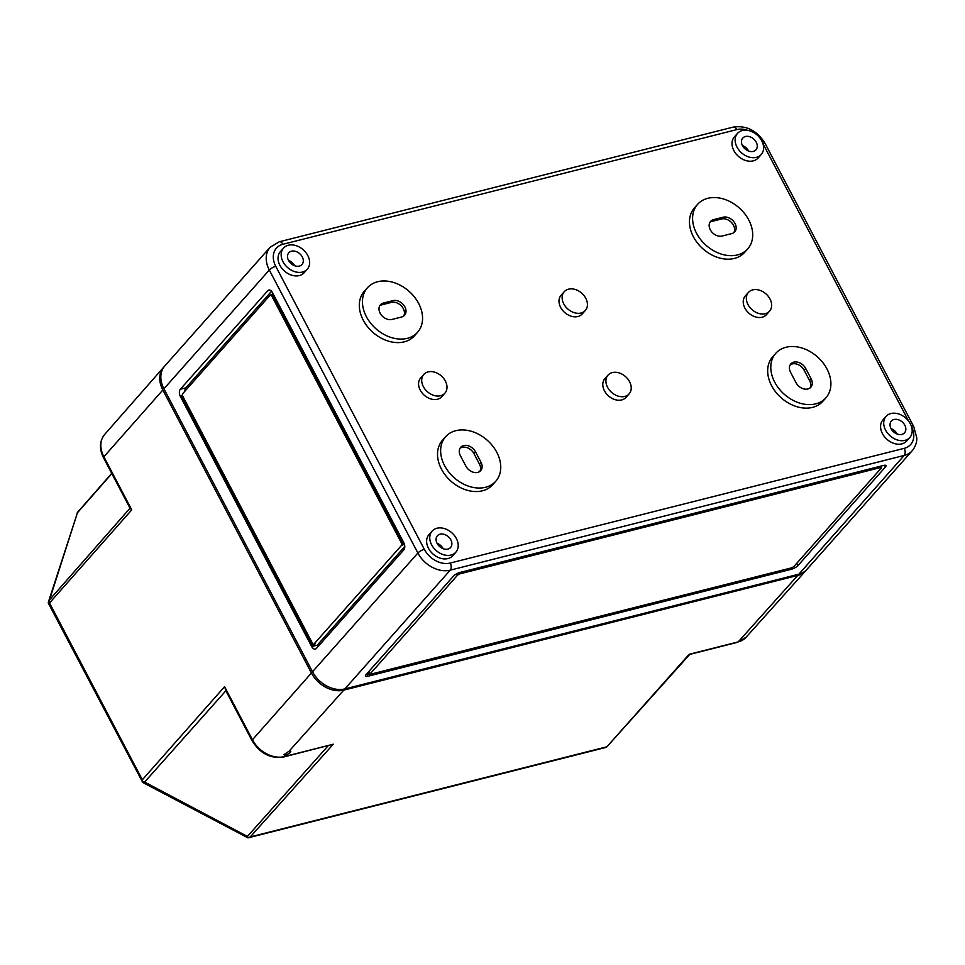 <?xml version="1.0" encoding="UTF-8"?>
<svg xmlns="http://www.w3.org/2000/svg" width="965" height="965" viewBox="0 0 965 965"><rect width="100%" height="100%" fill="white"/><g stroke="black" fill="none" stroke-linecap="round" stroke-linejoin="round"><path stroke-width="1.45" d="M798.839 574.199L904.205 455.444A26.465 19.734 -138.4 0 0 912.275 450.667L806.897 569.422A26.465 19.734 -138.4 0 1 798.839 574.199L344.879 688.901A26.465 19.734 -138.4 0 1 312.515 671.773L163.929 388.774A26.465 19.734 -138.4 0 1 164.774 365.988L270.14 247.233A26.465 19.734 41.6 0 0 269.307 270.019L163.929 388.774M267.751 290.73L180.334 389.257A5.295 3.148 -104.2 0 0 180.334 396.362L311.707 646.586A5.295 3.148 -104.2 0 0 315.35 649.083A5.295 3.148 -104.2 0 0 316.399 648.42L403.816 549.893A5.295 3.148 -104.2 0 0 403.816 542.788L272.444 292.564A5.295 3.148 -104.2 0 0 268.801 290.067A5.295 3.148 -104.2 0 0 267.751 290.73L270.043 290.151M756.403 157.355A15.874 11.833 -138.4 0 1 738.961 150.106A15.874 11.833 -138.4 0 1 737.489 133.411A15.874 11.833 -138.4 0 1 757.223 135.088A15.874 11.833 -138.4 0 1 761.24 154.484A15.874 11.833 -138.4 0 1 756.403 157.355M745.45 136.499A8.818 6.574 41.6 0 0 742.809 138.043A8.818 6.574 41.6 0 0 745.004 148.863A8.818 6.574 41.6 0 0 756.005 149.756A8.818 6.574 41.6 0 0 755.113 140.492A8.818 6.574 41.6 0 0 745.45 136.499M367.81 676.284L791.505 569.229A5.295 1.592 152.3 0 0 797.983 565.55L885.4 467.024A5.295 1.592 152.3 0 0 885.954 465.6A5.295 1.592 152.3 0 0 883.614 465.432L459.919 572.474A5.295 1.592 152.3 0 0 453.441 576.165L366.024 674.68A5.295 1.592 152.3 0 0 365.47 676.103A5.295 1.592 152.3 0 0 367.81 676.284L367.026 674.788L369.366 672.147L369.969 674.113L370.753 674.173L791.698 567.818L793.845 566.588L881.274 468.061L880.671 467.53L459.726 573.885L457.579 575.116L369.969 674.113M761.24 154.484L758.116 158.007A15.874 11.833 -138.4 0 1 753.279 160.866A15.874 11.833 -138.4 0 1 735.837 153.628A15.874 11.833 -138.4 0 1 734.365 136.921L737.489 133.411M307.28 269.187L304.156 272.709A15.874 11.833 -138.4 0 1 299.319 275.568A15.874 11.833 -138.4 0 1 281.877 268.33A15.874 11.833 -138.4 0 1 280.405 251.624L283.529 248.102A15.874 11.833 -138.4 0 1 303.263 249.79A15.874 11.833 -138.4 0 1 307.28 269.187A15.874 11.833 -138.4 0 1 302.443 272.046A15.874 11.833 -138.4 0 1 285.001 264.808A15.874 11.833 -138.4 0 1 283.529 248.102M747.73 248.861L744.606 252.384A33.522 24.994 -138.4 0 1 734.389 258.427A33.522 24.994 -138.4 0 1 697.562 243.144A33.522 24.994 -138.4 0 1 694.45 207.885L697.574 204.363A33.522 24.994 -138.4 0 1 739.238 207.921A33.522 24.994 -138.4 0 1 747.73 248.861A33.522 24.994 -138.4 0 1 737.513 254.917A33.522 24.994 -138.4 0 1 700.687 239.622A33.522 24.994 -138.4 0 1 697.574 204.363M417.568 332.286L414.455 335.796A33.522 24.994 -138.4 0 1 404.226 341.851A33.522 24.994 -138.4 0 1 367.412 326.556A33.522 24.994 -138.4 0 1 364.3 291.297L367.424 287.787A33.522 24.994 -138.4 0 1 409.088 291.334A33.522 24.994 -138.4 0 1 417.568 332.286A33.522 24.994 -138.4 0 1 407.351 338.329A33.522 24.994 -138.4 0 1 370.536 323.034A33.522 24.994 -138.4 0 1 367.424 287.787M585.333 310.465L582.209 313.975A14.113 10.519 -138.4 0 1 577.914 316.52A14.113 10.519 -138.4 0 1 562.402 310.091A14.113 10.519 -138.4 0 1 561.099 295.242L564.223 291.72A14.113 10.519 -138.4 0 1 581.762 293.215A14.113 10.519 -138.4 0 1 585.333 310.465A14.113 10.519 -138.4 0 1 581.039 313.01A14.113 10.519 -138.4 0 1 565.526 306.568A14.113 10.519 -138.4 0 1 564.223 291.72M769.551 311.152L766.439 314.674A14.113 10.519 -138.4 0 1 762.133 317.22A14.113 10.519 -138.4 0 1 746.633 310.778A14.113 10.519 -138.4 0 1 745.318 295.929L748.442 292.419A14.113 10.519 -138.4 0 1 765.981 293.915A14.113 10.519 -138.4 0 1 769.551 311.152A14.113 10.519 -138.4 0 1 765.257 313.697A14.113 10.519 -138.4 0 1 749.745 307.256A14.113 10.519 -138.4 0 1 748.442 292.419M444.901 393.177L441.789 396.699A14.113 10.519 -138.4 0 1 437.483 399.245A14.113 10.519 -138.4 0 1 421.982 392.803A14.113 10.519 -138.4 0 1 420.668 377.954L423.792 374.444A14.113 10.519 -138.4 0 1 441.331 375.94A14.113 10.519 -138.4 0 1 444.901 393.177A14.113 10.519 -138.4 0 1 440.607 395.722A14.113 10.519 -138.4 0 1 425.095 389.281A14.113 10.519 -138.4 0 1 423.792 374.444M629.132 393.865L626.008 397.387A14.113 10.519 -138.4 0 1 621.701 399.932A14.113 10.519 -138.4 0 1 606.201 393.491A14.113 10.519 -138.4 0 1 604.886 378.654L608.01 375.132A14.113 10.519 -138.4 0 1 625.549 376.627A14.113 10.519 -138.4 0 1 629.132 393.865A14.113 10.519 -138.4 0 1 624.825 396.422A14.113 10.519 -138.4 0 1 609.325 389.981A14.113 10.519 -138.4 0 1 608.01 375.132M825.919 397.809L822.807 401.331A33.522 24.994 -138.4 0 1 812.59 407.375A33.522 24.994 -138.4 0 1 775.764 392.08A33.522 24.994 -138.4 0 1 772.651 356.833L775.776 353.311A33.522 24.994 -138.4 0 1 817.439 356.869A33.522 24.994 -138.4 0 1 825.919 397.809A33.522 24.994 -138.4 0 1 815.702 403.865A33.522 24.994 -138.4 0 1 778.888 388.569A33.522 24.994 -138.4 0 1 775.776 353.311M495.769 481.233L492.645 484.744A33.522 24.994 -138.4 0 1 482.428 490.799A33.522 24.994 -138.4 0 1 445.613 475.504A33.522 24.994 -138.4 0 1 442.501 440.245L445.625 436.723A33.522 24.994 -138.4 0 1 487.277 440.281A33.522 24.994 -138.4 0 1 495.769 481.233A33.522 24.994 -138.4 0 1 485.552 487.277A33.522 24.994 -138.4 0 1 448.737 471.981A33.522 24.994 -138.4 0 1 445.625 436.723M909.826 437.483L906.702 441.005A15.874 11.833 -138.4 0 1 901.853 443.876A15.874 11.833 -138.4 0 1 884.41 436.626A15.874 11.833 -138.4 0 1 882.939 419.932L886.063 416.41A15.874 11.833 -138.4 0 1 905.797 418.086A15.874 11.833 -138.4 0 1 909.826 437.483A15.874 11.833 -138.4 0 1 904.977 440.354A15.874 11.833 -138.4 0 1 887.535 433.104A15.874 11.833 -138.4 0 1 886.063 416.41M455.854 552.185L452.742 555.707A15.874 11.833 -138.4 0 1 447.893 558.566A15.874 11.833 -138.4 0 1 430.45 551.329A15.874 11.833 -138.4 0 1 428.979 534.622L432.103 531.112A15.874 11.833 -138.4 0 1 451.837 532.789A15.874 11.833 -138.4 0 1 455.854 552.185A15.874 11.833 -138.4 0 1 451.017 555.056A15.874 11.833 -138.4 0 1 433.575 547.806A15.874 11.833 -138.4 0 1 432.103 531.112M366.616 674.016L367.026 674.788L369.933 674.053M894.036 419.498A8.818 6.574 41.6 0 0 891.383 421.042A8.818 6.574 41.6 0 0 893.578 431.862A8.818 6.574 41.6 0 0 904.579 432.754A8.818 6.574 41.6 0 0 903.698 423.49A8.818 6.574 41.6 0 0 894.036 419.498M897.161 434.033A8.975 6.695 41.6 0 0 890.997 428.556M440.076 534.2A8.818 6.574 41.6 0 0 437.422 535.744A8.818 6.574 41.6 0 0 439.618 546.564A8.818 6.574 41.6 0 0 450.619 547.457A8.818 6.574 41.6 0 0 449.738 538.193A8.818 6.574 41.6 0 0 440.076 534.2M443.2 548.735A8.975 6.695 41.6 0 0 437.036 543.259M291.49 251.202A8.818 6.574 41.6 0 0 288.849 252.746A8.818 6.574 41.6 0 0 291.044 263.566A8.818 6.574 41.6 0 0 302.045 264.458A8.818 6.574 41.6 0 0 301.152 255.194A8.818 6.574 41.6 0 0 291.49 251.202M294.627 265.725A8.975 6.695 41.6 0 0 288.463 260.26M748.587 151.035A8.975 6.695 41.6 0 0 742.423 145.558M404.178 543.585L402.851 545.08A1.761 1.049 -104.2 0 0 402.851 542.716L273.035 295.459A1.761 1.049 -104.2 0 0 271.828 294.627L270.453 294.976A1.761 1.049 -104.2 0 0 270.103 295.194L182.674 393.72A1.761 1.049 -104.2 0 0 182.687 396.084L312.491 643.341A1.761 1.049 -104.2 0 0 313.709 644.174A1.761 1.049 -104.2 0 0 314.059 643.957L401.476 545.43A1.761 1.049 -104.2 0 0 401.476 543.066L271.66 295.809A1.761 1.049 -104.2 0 0 270.453 294.976M271.623 294.675L272.842 293.312M391.983 319.439A9.698 7.238 -138.4 0 1 381.32 315.012A9.698 7.238 -138.4 0 1 380.427 304.807A9.698 7.238 -138.4 0 1 383.382 303.058L393.008 300.622A9.698 7.238 -138.4 0 1 403.672 305.049A9.698 7.238 -138.4 0 1 404.564 315.253A9.698 7.238 -138.4 0 1 401.609 317.002L391.983 319.439M722.134 236.027A9.698 7.238 -138.4 0 1 711.482 231.6A9.698 7.238 -138.4 0 1 710.578 221.395A9.698 7.238 -138.4 0 1 713.533 219.634L723.159 217.209A9.698 7.238 -138.4 0 1 733.822 221.636A9.698 7.238 -138.4 0 1 734.727 231.841A9.698 7.238 -138.4 0 1 731.772 233.59L722.134 236.027M709.89 222.36A9.698 7.238 -138.4 0 1 711.977 221.395L721.603 218.971A9.698 7.238 -138.4 0 1 731.76 222.794A9.698 7.238 -138.4 0 1 733.846 232.637M460.016 448.291A9.698 7.238 -138.4 0 1 473.96 453.61L479.436 464.044A9.698 7.238 -138.4 0 1 479.81 471.427M481.004 462.283A9.698 7.238 -138.4 0 1 480.691 470.631A9.698 7.238 -138.4 0 1 465.866 466.107L460.389 455.673A9.698 7.238 -138.4 0 1 460.703 447.326A9.698 7.238 -138.4 0 1 475.528 451.849L481.004 462.283L479.436 464.044M379.74 305.772A9.698 7.238 -138.4 0 1 381.814 304.819L391.452 302.383A9.698 7.238 -138.4 0 1 401.597 306.207A9.698 7.238 -138.4 0 1 403.696 316.05M790.166 364.879A9.698 7.238 -138.4 0 1 804.122 370.198L809.587 380.62A9.698 7.238 -138.4 0 1 809.973 388.014M811.155 378.859A9.698 7.238 -138.4 0 1 810.841 387.218A9.698 7.238 -138.4 0 1 796.016 382.683L790.552 372.261A9.698 7.238 -138.4 0 1 790.854 363.901A9.698 7.238 -138.4 0 1 805.678 368.437L811.155 378.859L809.587 380.62M404.781 546.504L317.22 645.199A5.295 3.148 -104.2 0 0 318.1 646.502M271.563 291.249L185.835 387.858A5.295 3.148 -104.2 0 0 184.87 391.247M314.662 643.8A1.761 1.049 -104.2 0 0 315.085 643.824A1.761 1.049 -104.2 0 0 315.434 643.607L311.707 646.586M317.22 645.199L313.094 646.248L181.709 396.012L182.397 395.24M225.955 690.675L224.58 686.682L142.35 779.792L142.506 781.976L144.605 782.048L225.87 690.771M142.35 779.792L49.517 602.98L48.262 602.474L77.453 512.729L48.419 603.342L142.506 781.976M142.362 782.265L247.993 837.873L250.249 836.908L333.287 744.208L284.241 756.596L285.664 755.016C288.849 753.882 290.574 752.64 290.827 751.301L289.114 751.168L283.867 754.739L285.664 755.016M144.605 782.048L247.414 836.45L248.065 837.849M247.993 837.873L606.442 747.296L689.758 654.403M164.243 366.628A26.465 19.734 41.6 0 0 163.628 367.279A26.465 19.734 41.6 0 0 162.844 390.005L311.418 673.003A26.465 19.734 41.6 0 0 343.781 690.132L797.741 575.43L738.213 641.894L689.167 654.282L606.442 747.296M806.342 570.026A26.465 19.734 -138.4 0 1 805.763 570.713A26.465 19.734 -138.4 0 1 797.741 575.43M311.418 673.003L252.456 739.769A25.995 19.384 41.6 0 0 284.241 756.596A3.534 2.099 75.8 0 1 283.553 757.03L333.287 744.208M49.517 602.98L131.747 509.87L130.106 508.121M748.056 130.444A21.17 15.79 -138.4 0 0 736.862 129.587L282.902 244.29A21.17 15.79 41.6 0 0 275.773 266.34L424.347 549.338A5.295 1.592 152.3 0 0 417.881 553.017L312.515 671.773M344.879 688.901L450.245 570.146A26.465 19.734 41.6 0 1 417.881 553.017L269.307 270.019A5.295 1.592 152.3 0 1 275.773 266.34M450.245 563.041A5.295 3.148 -104.2 0 1 450.245 570.146L904.205 455.444A5.295 3.148 -104.2 0 0 904.205 448.339L450.245 563.041A21.17 15.79 41.6 0 1 424.347 549.338M911.503 426.639A21.17 15.79 -138.4 0 1 904.205 448.339M908.632 421.15L762.917 143.616M369.366 672.147L370.15 673.642M456.831 573.705L457.579 575.116M459.111 572.715L459.726 573.885M880.044 466.324L880.671 467.53M884.471 465.263L885.4 467.024M796.788 563.283L797.983 565.55M790.878 568.023L791.505 569.229M721.603 218.971L723.159 217.209M711.977 221.395L713.533 219.634M473.96 453.61L475.528 451.849M391.452 302.383L393.008 300.622M381.814 304.819L383.382 303.058M804.122 370.198L805.678 368.437M273.035 295.459L271.66 295.809M402.851 542.716L401.476 543.066M402.851 545.08L401.476 545.43M315.434 643.607L314.059 643.957M181.709 396.012L180.334 396.362M185.835 387.858L180.334 389.257M736.862 129.587A5.295 3.148 -104.2 0 0 733.219 127.103C746.596 125.197 757.223 130.661 765.1 143.471A5.295 1.592 152.3 0 0 762.808 143.278M282.902 244.29A5.295 3.148 -104.2 0 0 279.259 241.793L270.14 247.233M765.1 143.471L913.674 426.47A5.295 1.592 152.3 0 0 911.382 426.277M77.453 512.729L111.844 473.574M289.114 751.168L343.781 690.132M224.58 686.682L252.456 739.769A3.534 1.062 152.3 0 0 252.082 740.71C259.971 753.436 270.453 758.876 283.553 757.03M250.249 836.908L606.141 746.982M162.844 390.005L103.882 456.771A3.534 1.062 152.3 0 0 103.508 457.712L130.227 508.603M131.747 509.87L103.882 456.771A25.995 19.384 41.6 0 1 104.654 434.455L163.628 367.279M247.414 836.45L328.148 745.764M737.513 642.34A3.534 2.099 -104.2 0 0 738.213 641.894A25.995 19.384 -138.4 0 0 746.078 637.262L737.513 642.34L689.686 654.415M49.167 600.254L130.022 508.205M881.455 467.591L880.707 466.167M313.709 644.174L315.085 643.824M733.219 127.103L279.259 241.793M912.275 450.667C917.184 444.479 916.822 439.015 916.75 437.64L913.674 426.47M77.296 512.596L111.735 473.369M252.082 740.71L225.364 689.818M104.654 434.455C99.504 441.089 99.118 448.846 103.508 457.712M746.078 637.262L805.763 570.713"/></g></svg>
